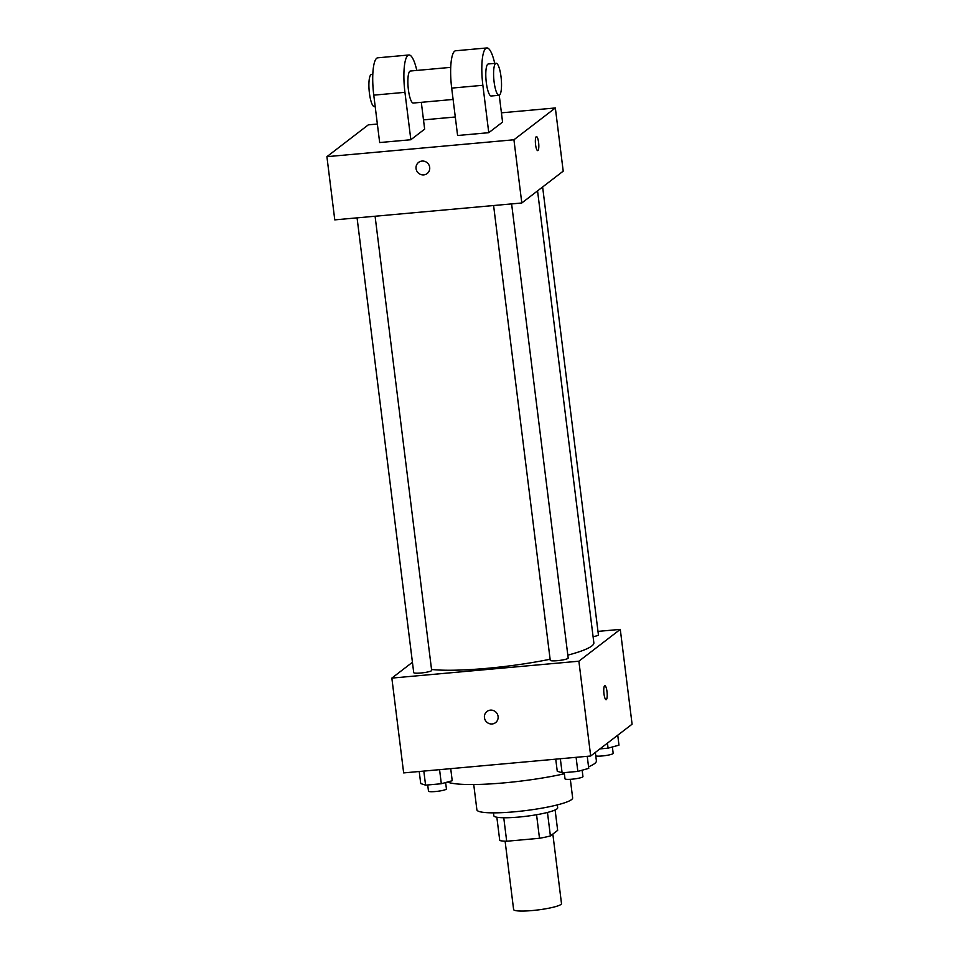 <?xml version="1.0" encoding="UTF-8"?>
<svg xmlns="http://www.w3.org/2000/svg" width="959" height="959" viewBox="0 0 959 959"><rect width="100%" height="100%" fill="white"/><g stroke="black" fill="none" stroke-linecap="round" stroke-linejoin="round"><path stroke-width="1.44" d="M505.105 841.187L513.616 909.54A24.131 3.404 -7.1 0 0 537.975 909.935A24.131 3.404 -7.1 0 0 561.495 903.57L552.84 834.078M555.117 809.959L557.659 830.374L550.394 835.948A31.144 4.387 -7.1 0 1 539.497 838.274L506.688 841.247A31.144 4.387 -7.1 0 1 499.747 840.528L496.846 817.212M503.763 817.751L506.688 841.247M536.561 814.73L539.497 838.274M557.311 804.901L557.67 807.778A32.162 4.531 172.9 0 1 518.843 817.056A32.162 4.531 172.9 0 1 493.825 815.725L493.477 812.86M547.469 812.453L550.394 835.948M570.329 779.319L572.643 797.888A48.25 6.797 172.9 0 1 514.408 811.805A48.25 6.797 172.9 0 1 476.887 809.816L473.734 784.522M564.383 773.781A76.396 10.777 172.9 0 1 504.194 782.868A76.396 10.777 172.9 0 1 447.409 782.041M595.347 752.419L596.39 760.835A76.396 10.777 172.9 0 1 588.538 766.792M597.984 631.394L620.281 629.38L632.089 724.189L590.684 756.004L403.655 772.906L391.847 678.097L412.43 662.285M620.281 629.38L578.876 661.207L590.684 756.004M578.876 661.207L391.847 678.097M495.551 722.63A7.037 6.773 52.5 0 1 484.451 717.668A7.037 6.773 52.5 0 1 496.642 712.933A7.037 6.773 52.5 0 1 488.682 723.386A7.037 6.773 52.5 0 1 486.98 711.47M431.55 669.478A88.456 12.467 -7.1 0 0 550.118 659.241M567.824 655.141A88.456 12.467 -7.1 0 0 593.849 642.806L537.555 190.877M593.094 636.692A9.039 1.271 -7.1 0 0 598.416 634.846L542.626 186.969M493.597 205.526L550.25 660.307A9.039 1.271 -7.1 0 0 559.373 660.451A9.039 1.271 -7.1 0 0 568.184 658.078L511.615 203.907M357.072 217.861L413.725 672.643A9.039 1.271 -7.1 0 0 422.847 672.786A9.039 1.271 -7.1 0 0 431.658 670.413L375.089 216.243M604.853 685.685A7.037 1.63 -95.2 0 1 607.047 692.05A7.037 1.63 -95.2 0 1 606.34 699.614A7.037 1.63 -95.2 0 1 606.112 699.698A7.037 1.63 -95.2 0 1 603.87 692.842A7.037 1.63 -95.2 0 1 604.853 685.685A7.037 1.63 -95.2 0 1 607.047 692.038A7.037 1.63 -95.2 0 1 606.34 699.614A7.037 1.63 -95.2 0 1 606.112 699.698M501.425 112.826L555.345 107.959L563.209 171.158L521.804 202.984L334.775 219.875L326.911 156.677L368.316 124.85L377.367 124.035M617.74 735.217L618.975 745.143L608.078 748.176L599.914 748.907M607.455 743.129L608.078 748.176M595.791 755.932A9.039 1.271 -7.1 0 0 605.848 755.524A9.039 1.271 -7.1 0 0 613.173 753.342L612.381 746.977M450.718 768.65L452.216 780.71L441.32 783.743L425.58 785.157L420.725 783.551L419.215 771.504M439.57 769.657L441.32 783.743M423.818 771.084L425.58 785.157M427.714 784.965L428.481 791.151A9.039 1.271 -7.1 0 0 437.604 791.295A9.039 1.271 -7.1 0 0 446.426 788.909L445.623 782.544M587.244 756.315L588.742 768.375L577.845 771.408L562.106 772.822L557.251 771.216L555.74 759.168M576.095 757.322L577.845 771.408M560.344 758.749L562.106 772.822M564.24 772.63L565.007 778.816A9.039 1.271 -7.1 0 0 574.129 778.96A9.039 1.271 -7.1 0 0 582.952 776.574L582.149 770.209M423.494 119.875L455.297 116.998M537.723 150.623A7.037 1.63 84.8 0 0 538.598 142.459A7.037 1.63 -95.2 0 1 537.723 150.623A7.037 1.63 -95.2 0 1 535.47 143.766A7.037 1.63 -95.2 0 1 536.465 136.61A7.037 1.63 -95.2 0 1 538.598 142.459A7.037 1.63 84.8 0 0 536.453 136.61M555.345 107.959L513.928 139.774L521.804 202.984L334.775 219.875M563.209 171.158L521.804 202.984M422.02 161.064A7.037 6.773 52.5 0 1 427.163 173.555A7.037 6.773 52.5 0 1 417.501 172.105A7.037 6.773 52.5 0 1 422.02 161.064M513.928 139.774L326.911 156.677M418.592 162.395A7.037 6.773 -127.5 0 0 417.501 172.105A7.037 6.773 -127.5 0 0 427.163 173.555M410.848 139.738L404.938 92.328A32.162 7.432 -95.2 0 1 408.942 54.987L377.774 57.804A32.162 7.432 84.8 0 0 373.77 95.145L379.668 142.555L410.848 139.738L424.645 129.129L421.313 102.325M488.766 132.69L457.599 135.507L451.689 88.108A32.162 7.432 84.8 0 1 455.705 50.767L486.872 47.95A32.162 7.432 84.8 0 0 482.868 85.291L488.766 132.69L502.576 122.081L499.231 95.253M450.742 67.358L410.392 71.014A16.087 3.716 84.8 0 0 409.877 71.23A16.087 3.716 84.8 0 0 408.258 88.528A16.087 3.716 84.8 0 0 413.293 103.045L453.104 99.448M408.942 54.987A32.162 7.432 -95.2 0 1 416.805 70.427M372.811 74.406L371.433 74.526A16.087 3.716 84.8 0 0 370.905 74.742A16.087 3.716 84.8 0 0 369.287 92.04A16.087 3.716 84.8 0 0 374.322 106.569L375.185 106.485M496.115 63.27L488.323 63.965A16.087 3.716 84.8 0 0 486.069 80.316A16.087 3.716 84.8 0 0 491.212 96.008L499.004 95.301A16.087 3.716 -95.2 0 1 493.861 79.621A16.087 3.716 -95.2 0 1 496.115 63.27A16.087 3.716 -95.2 0 1 501.137 77.787A16.087 3.716 -95.2 0 1 499.531 95.085A16.087 3.716 -95.2 0 1 499.004 95.301M494.724 63.39A32.162 7.432 84.8 0 0 486.872 47.95M404.938 92.328L373.77 95.145M482.868 85.291L451.689 88.108"/></g></svg>
